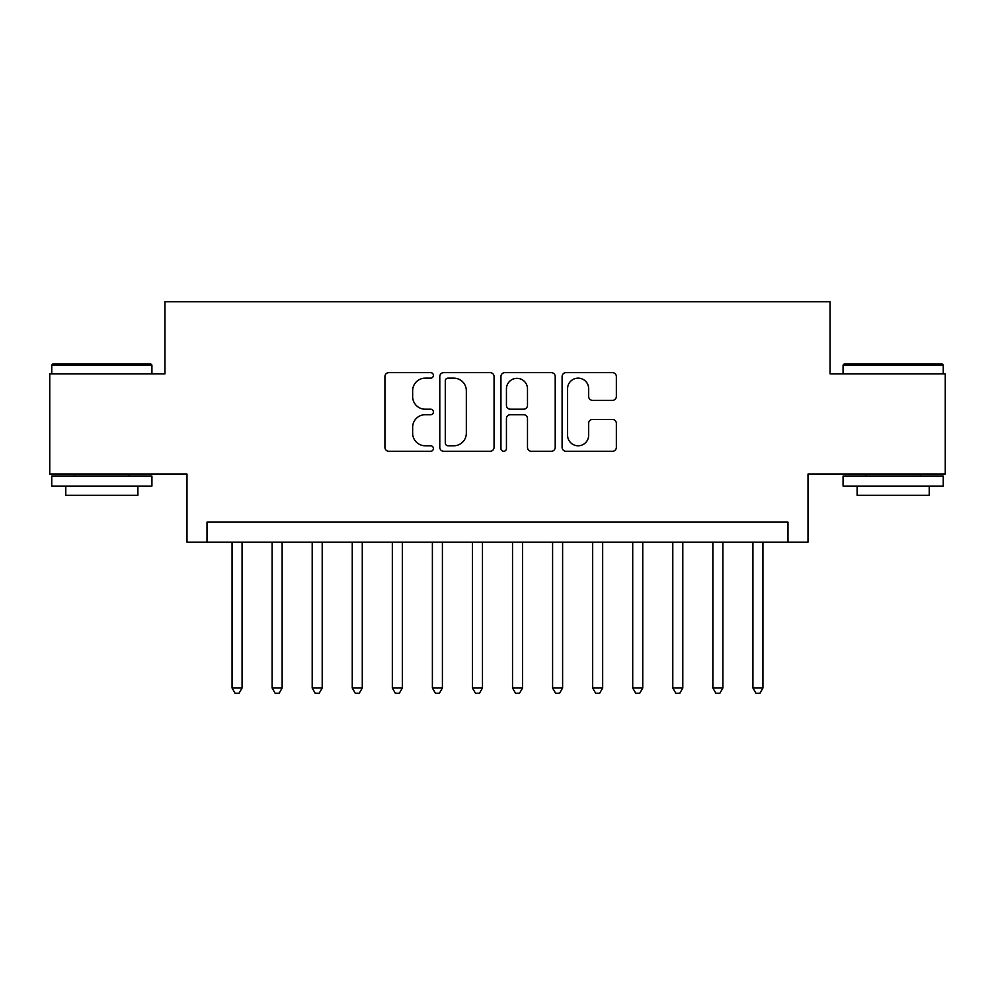 <?xml version="1.0" encoding="UTF-8"?>
<svg xmlns="http://www.w3.org/2000/svg" width="995" height="995" viewBox="0 0 995 995"><rect width="100%" height="100%" fill="white"/><g stroke="black" fill="none" stroke-linecap="round" stroke-linejoin="round"><path stroke-width="1.49" d="M433.397 375.376A2.749 2.749 0 0 0 430.636 372.627L388.858 372.627A3.93 3.93 0 0 0 384.928 376.558L384.928 447.352A3.93 3.93 0 0 0 388.858 451.282L430.636 451.282A2.749 2.749 0 0 0 433.397 448.534A2.749 2.749 0 0 0 430.636 445.785L425.238 445.785A12.587 12.587 0 0 1 412.651 433.198L412.651 427.29A12.587 12.587 0 0 1 425.238 414.704L430.636 414.704A2.749 2.749 0 0 0 433.397 411.955A2.749 2.749 0 0 0 430.636 409.206L425.238 409.206A12.587 12.587 0 0 1 412.651 396.619L412.651 390.724A12.587 12.587 0 0 1 425.238 378.137L430.636 378.137A2.749 2.749 0 0 0 433.397 375.376M612.435 400.351A3.93 3.93 0 0 0 616.365 396.42L616.365 376.558A3.93 3.93 0 0 0 612.435 372.627L566.031 372.627A3.93 3.93 0 0 0 562.1 376.558L562.1 447.352A3.93 3.93 0 0 0 566.031 451.282L612.435 451.282A3.93 3.93 0 0 0 616.365 447.352L616.365 423.36A3.93 3.93 0 0 0 612.435 419.43L592.572 419.43A3.93 3.93 0 0 0 588.642 423.36L588.642 435.263A10.522 10.522 0 0 1 578.12 445.785A10.522 10.522 0 0 1 567.598 435.263L567.598 388.659A10.522 10.522 0 0 1 578.12 378.137A10.522 10.522 0 0 1 588.642 388.659L588.642 396.42A3.93 3.93 0 0 0 592.572 400.351L612.435 400.351M787.99 542.175L808.015 542.175L808.015 474.055L945.25 474.055L945.25 373.896L830.054 373.896L830.054 301.771L164.946 301.771L164.946 373.896L49.75 373.896L49.75 474.055L186.985 474.055L186.985 542.175L787.99 542.175L787.99 522.139L207.01 522.139L207.01 542.175M494.055 376.558A3.93 3.93 0 0 0 490.125 372.627L443.72 372.627A3.93 3.93 0 0 0 439.79 376.558L439.79 447.352A3.93 3.93 0 0 0 443.72 451.282L490.125 451.282A3.93 3.93 0 0 0 494.055 447.352L494.055 376.558M504.875 372.627L551.28 372.627A3.93 3.93 0 0 1 555.21 376.558L555.21 447.352A3.93 3.93 0 0 1 551.28 451.282L531.417 451.282A3.93 3.93 0 0 1 527.487 447.352L527.487 418.646A3.93 3.93 0 0 0 523.557 414.704L510.385 414.704A3.93 3.93 0 0 0 506.443 418.646L506.443 448.534A2.749 2.749 0 0 1 503.694 451.282A2.749 2.749 0 0 1 500.945 448.534L500.945 376.558A3.93 3.93 0 0 1 504.875 372.627M448.048 378.137A2.749 2.749 0 0 0 445.287 380.886L445.287 443.024A2.749 2.749 0 0 0 448.048 445.785L453.745 445.785A12.587 12.587 0 0 0 466.332 433.198L466.332 390.724A12.587 12.587 0 0 0 453.745 378.137L448.048 378.137M527.487 388.846A10.522 10.522 0 0 0 516.965 378.336A10.522 10.522 0 0 0 506.443 388.846L506.443 405.276A3.93 3.93 0 0 0 510.385 409.206L523.557 409.206A3.93 3.93 0 0 0 527.487 405.276L527.487 388.846M232.059 542.175L232.059 688.018L242.071 688.018L242.071 542.175M242.071 688.018L239.061 693.229L235.056 693.229L232.059 688.018M52.959 363.871L150.718 363.871L151.924 365.078L51.752 365.078L52.959 363.871M101.838 486.082L51.752 486.082L51.752 476.07L151.924 476.07L151.924 486.082L101.838 486.082M137.895 486.082L137.895 495.299L65.782 495.299L65.782 486.082M844.282 363.871L942.041 363.871L943.248 365.078L843.076 365.078L844.282 363.871M893.162 486.082L843.076 486.082L843.076 476.07L943.248 476.07L943.248 486.082L893.162 486.082M929.218 486.082L929.218 495.299L857.105 495.299L857.105 486.082M272.12 542.175L272.12 688.018L282.145 688.018L282.145 542.175M282.145 688.018L279.135 693.229L275.13 693.229L272.12 688.018M312.194 542.175L312.194 688.018L322.206 688.018L322.206 542.175M322.206 688.018L319.196 693.229L315.191 693.229L312.194 688.018M352.255 542.175L352.255 688.018L362.279 688.018L362.279 542.175M362.279 688.018L359.27 693.229L355.265 693.229L352.255 688.018M392.328 542.175L392.328 688.018L402.341 688.018L402.341 542.175M402.341 688.018L399.331 693.229L395.326 693.229L392.328 688.018M432.39 542.175L432.39 688.018L442.402 688.018L442.402 542.175M442.402 688.018L439.404 693.229L435.4 693.229L432.39 688.018M472.463 542.175L472.463 688.018L482.476 688.018L482.476 542.175M482.476 688.018L479.466 693.229L475.461 693.229L472.463 688.018M512.524 542.175L512.524 688.018L522.537 688.018L522.537 542.175M522.537 688.018L519.539 693.229L515.534 693.229L512.524 688.018M552.598 542.175L552.598 688.018L562.61 688.018L562.61 542.175M562.61 688.018L559.6 693.229L555.596 693.229L552.598 688.018M592.659 542.175L592.659 688.018L602.671 688.018L602.671 542.175M602.671 688.018L599.674 693.229L595.669 693.229L592.659 688.018M632.721 542.175L632.721 688.018L642.745 688.018L642.745 542.175M642.745 688.018L639.735 693.229L635.73 693.229L632.721 688.018M672.794 542.175L672.794 688.018L682.806 688.018L682.806 542.175M682.806 688.018L679.809 693.229L675.804 693.229L672.794 688.018M712.855 542.175L712.855 688.018L722.88 688.018L722.88 542.175M722.88 688.018L719.87 693.229L715.865 693.229L712.855 688.018M752.929 542.175L752.929 688.018L762.941 688.018L762.941 542.175M762.941 688.018L759.944 693.229L755.939 693.229L752.929 688.018M51.752 373.896L51.752 365.078M74.588 476.07L74.588 474.055M129.089 476.07L129.089 474.055M151.924 373.896L151.924 365.078M843.076 373.896L843.076 365.078M865.911 476.07L865.911 474.055M920.412 476.07L920.412 474.055M943.248 373.896L943.248 365.078"/></g></svg>
